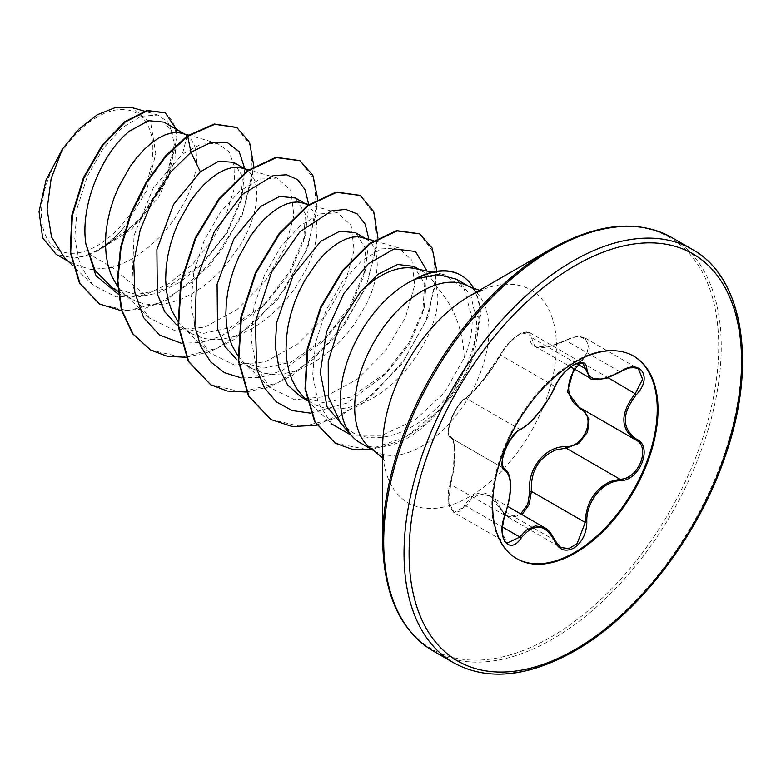 <?xml version="1.0" encoding="UTF-8"?>
<svg xmlns="http://www.w3.org/2000/svg" width="781" height="781" viewBox="0 0 781 781"><rect width="100%" height="100%" fill="white"/><g stroke="black" fill="none" stroke-linecap="round" stroke-linejoin="round"><path stroke-width="0.59" stroke-dasharray="3.9 2.93" d="M638.428 368.808L625.581 368.905L602.834 378.97L589.948 377.984M521.991 514.659L507.201 516.622L489.531 495.915L480.13 493.953L471.49 498.688L466.023 505.961L453.829 512.414L448.714 501.441L450.696 484.142C456.348 463.084 456.368 439.186 450.696 437.819C444.311 436.452 452.658 409.849 462.83 400.917L466.023 398.32C474.389 392.648 492.245 370.438 500.728 355.14C505.2 346.588 511.506 339.676 519.648 334.395L529.469 332.521L534.76 346.12L547.832 347.145L571.956 337.948L585.174 338.056L589.333 348.443L581.464 362.355L580.361 361.261C596.791 346.295 584.5 328.908 565.776 340.545C542.17 351.284 530.192 350.21 529.821 337.333C530.035 331.7 526.384 330.783 518.877 334.561C511.116 339.579 505.053 346.11 500.689 354.144C492.04 370.106 473.637 392.98 464.773 398.837C455.44 403.435 443.217 434.978 450.207 436.374C456.221 437.995 456.202 462.606 450.207 484.318C443.217 504.731 455.46 522.128 464.773 505.063C476.908 487.754 488.877 488.828 500.689 508.265C505.053 516.544 511.116 518.838 518.877 515.167L520.722 513.918M554.881 386.644A1.191 0.654 22.8 0 0 554.598 386.244L500.728 355.14A1.191 0.703 -152.4 0 1 500.494 354.34C505.737 345.124 512.316 338.232 520.244 333.682C526.599 331.583 529.664 331.193 529.469 332.521L582.909 363.38L572.824 365.088C564.761 370.321 558.688 377.369 554.598 386.244C547.754 402.85 530.358 424.513 519.892 429.423L516.446 431.883C505.59 440.445 497.409 466.95 504.575 468.922C512.082 471.607 512.092 494.851 504.575 515.245L502.027 532.32L507.035 543.137L453.82 512.424M450.207 484.318L453.41 468.551L454.493 449.251C453.234 436.579 451.799 439.713 451.008 437.975L504.36 468.805M544.699 527.761L560.631 547.471L507.191 516.622C505.219 515.89 502.984 513.302 500.465 508.88A1.191 0.576 -25.4 0 0 500.728 509.066L554.598 540.169M573.908 368.73L580.361 361.261M516.466 558.513A116.955 67.527 -60 0 1 516.075 558.288A116.955 67.527 -60 0 1 498.141 464.578A116.955 67.527 -60 0 1 574.543 361.515A116.955 67.527 -60 0 1 633.02 355.726A116.955 67.527 -60 0 1 633.411 355.951M97.156 117.052A78.803 45.493 120 0 0 41.432 213.555A78.803 45.493 120 0 0 97.156 245.722A78.803 45.493 120 0 0 152.871 149.22A78.803 45.493 120 0 0 97.156 117.052M550.683 249.207L550.683 249.207A237.629 137.192 120 0 1 718.715 346.217A237.629 137.192 120 0 1 550.683 637.257A237.629 137.192 120 0 1 382.651 540.237M340.711 423.37L353.842 433.27C367.587 439.654 383.266 439.283 400.887 432.166C425.069 421.877 444.945 403.699 460.517 377.633A94.901 54.787 -60 0 1 407.565 438.082A94.901 54.787 -60 0 1 360.119 442.788M414.301 268.43A84.729 48.92 -60 0 1 423.097 271.729A84.729 48.92 -60 0 1 435.681 285.817C453.351 304.658 462.869 328.664 464.236 357.825L444.272 392.892L414.809 420.305L381.889 435.349L351.206 435.232M414.789 279.217L443.891 274.453L464.109 288.599L472.173 318.257C472.515 330.841 469.869 344.03 464.236 357.825M64.393 257.632L72.643 263.832L91.045 269.533L112.269 267.424L89.961 254.538A84.729 48.92 120 0 0 97.469 250.75A84.729 48.92 120 0 0 97.83 250.535L136.997 223.073L164.967 182.813L174.319 144.485L171.41 130.612L163.981 122.129M187.196 135.933L182.305 154.189L201.195 144.085L217.635 143.479L229.165 151.836L234.896 167.895L233.909 189.793L226.012 215.117L211.729 241.017L192.272 264.622L169.34 283.318L145.051 294.984L112.269 267.424L120.977 264.329L130.876 259.487L140.6 253.356L149.972 246.074L158.846 237.805L167.056 228.726L174.466 219.041L186.425 198.735L190.779 188.553L193.961 178.654L195.943 169.243L196.705 160.535L196.256 152.734L194.635 145.998L191.901 140.492L188.153 136.333L182.09 133.17M112.552 288.121L136.538 294.515L164.01 289.165L202.718 263.578L227.359 232.718L241.085 200.571L242.461 176.321L233.636 162.35M117.531 286.422L122.968 292.67L127.684 296.604L135.103 300.88L143.314 303.643L152.178 304.824L161.56 304.444L171.283 302.511L181.172 299.084L191.072 294.242L200.785 288.111L210.167 280.828L219.041 272.559L227.251 263.48L241.153 243.731L246.62 233.49L250.974 223.307L254.157 213.398L256.139 203.997L256.89 195.289L256.441 187.489L254.831 180.753L252.097 175.247L248.338 171.088L242.286 167.925M177.726 321.176L183.164 327.424L191.482 333.682L180.567 327.385L203.773 333.331L230.463 327.532L266.721 302.598L290.054 272.833L303.604 241.251L305.4 213.955L295.394 198.003M191.482 333.682L203.509 338.388L212.373 339.579L221.755 339.198L231.479 337.265L241.368 333.829L251.267 328.996L260.981 322.865L270.363 315.583L279.237 307.304L287.447 298.235L294.857 288.55L306.816 268.244L311.17 258.062L314.352 248.153L316.334 238.752L317.086 230.044L316.637 222.234L315.016 215.507L312.293 209.991L308.534 205.842L302.481 202.679M237.922 355.931L243.36 362.179L251.677 368.437L240.763 362.14L263.968 368.085L290.659 362.286L326.917 337.363L350.259 307.568L363.8 276.005L365.586 248.67L355.589 232.758M251.677 368.437L263.695 373.142L272.569 374.333L281.951 373.953L291.664 372.01L301.564 368.583L311.463 363.751L321.176 357.62L330.558 350.337L339.423 342.058L347.643 332.989L355.052 323.305L367.011 302.999L371.365 292.816L374.548 282.907L376.53 273.496L377.282 264.798L376.832 256.988L375.212 250.252L372.488 244.746L368.73 240.597L362.677 237.434M300.958 396.894L324.154 402.84L350.845 397.041L387.112 372.117L409.517 343.865L422.628 313.259L424.718 283.737L413.862 266.399M303.555 396.924L308.27 400.868L315.68 405.144L323.89 407.897L332.765 409.088L342.146 408.697L351.86 406.764L361.759 403.338C409.556 385.053 447.484 314.831 435.681 285.817M145.051 294.984L116.203 296.946L92.959 285.045L79.994 264.993L74.703 238.059L77.387 207.307L87.345 176.311L102.955 148.732L121.826 127.869L141.127 116.203L157.899 115.061L167.749 121.846L173.079 134.791L173.128 152.646L167.651 173.685L141.459 217.059L122.588 235.159L101.725 248.299C110.043 242.51 117.892 235.022 125.263 225.836L146.496 190.73L155.79 153.584L150.792 123.466L132.643 107.749M89.961 254.538L74.273 258.14L56.154 254.313M244.765 168.647L242.159 196.304L226.783 232.406L200.746 265.481L180.001 282.175L158.231 293.041L137.114 297.141L118.214 294.125M253.874 166.353L242.061 215.722L210.128 265.237L166.236 300.285L143.284 308.964L121.602 310.779M176.35 129.275L174.905 160.398L158.826 196.919L131.296 229.594L97.83 250.535M236.643 127.391L250.476 145.735L252.771 175.715L242.92 212.247L222.116 249.354L193.219 281.14L160.183 302.677L127.508 310.682L99.519 303.975M164.996 112.649L173.441 122.178L177.014 137.241L168.315 177.717L140.873 219.451L102.526 248.085L98.025 250.476M101.725 248.299L102.526 248.085M306.757 399.999L331.73 423.976L318.16 402.928L312.693 374.734L315.573 342.693L325.98 310.565L342.146 282.166L361.564 260.815L381.362 248.944L398.525 247.831L411.938 260.278L414.711 285.085L405.583 317.281L385.541 350.786L357.366 379.136L325.316 396.631L294.486 399.716L269.64 387.405L256.275 366.572L250.984 338.612L254.01 306.806L264.544 274.932L280.809 246.757L300.334 225.582L320.2 213.867L337.47 212.822L351.108 225.348L354.115 250.223L345.212 282.595L325.238 316.178L297.102 344.431L265.12 361.886L234.271 364.961L209.445 352.651L196.08 331.808L190.789 303.848L193.825 272.042L204.349 240.157L220.613 211.993L240.157 190.808L260.005 179.113L277.275 178.068L290.913 190.603L293.92 215.546L284.997 247.909L265.032 281.443L236.877 309.696L204.876 327.141L174.036 330.207L149.249 317.896L138.325 302.686L132.028 282.907L134.059 235.364L153.203 188.114L182.305 154.189M456.299 279.159L470.738 295.081L476.42 320.083C476.859 338.485 471.558 357.669 460.517 377.633M181.133 343.181L200.863 342.566L221.765 335.937L262.231 307.079L289.204 272.178L305.342 234.71L308.68 204.476M241.329 377.936L261.059 377.321L281.961 370.682L322.426 341.834L349.4 306.933L365.537 269.455L368.876 239.23M310.643 413.169L347.145 403.035L382.622 376.588L408.785 343.054L424.308 307.099L427.012 271.017M346.051 429.413L353.842 433.27M186.22 357.278L209.738 351.821L233.724 339.755L277.567 299.689L307.734 248.104L317.75 198.97M246.415 392.033L269.347 386.79L292.777 375.231L335.889 336.738L366.367 286.676L377.936 237.961M316.735 425.255L361.339 404.363L401.278 364.932L428.203 316.471L436.882 271.241M371.981 449.641L399.179 441.138L425.918 423.868L452.56 395.674L466.784 372.361L474.018 355.17L480.627 315.631L472.173 318.257M150.352 349.898L181.456 357.239L217.43 348.121L253.376 324.271L284.44 289.614L306.464 249.725L316.695 210.977L314.147 179.571L299.787 160.574M210.548 384.652L241.651 391.994L277.626 382.875L313.571 359.026L344.636 324.369L366.66 284.479L376.891 245.732L374.343 214.326L359.982 195.328M270.734 419.407L301.603 426.748L337.285 417.874L373.025 394.425L404.041 360.217L425.957 320.708L435.866 282.624L433.338 252.068L419.495 233.763M335.244 443.169L368.066 449.729L405.427 437.331L441.724 408.053L460.868 382.036L470.797 362.091L480.13 315.339A93.886 54.211 -60 0 0 460.975 275.283M74.273 258.14A84.289 48.666 120 0 0 125.263 225.836M474.077 288.911A93.886 54.211 -60 0 1 480.627 315.631L476.42 320.083M581.923 408.883L635.763 439.976L581.445 408.619A1.191 0.713 -61.9 0 0 581.347 408.58M580.634 408.17L581.464 408.629L580.634 408.17M450.207 436.374A1.191 1.142 -65.4 0 0 450.696 437.819L504.184 468.698M520.673 429.413A1.191 0.996 63.4 0 1 519.892 429.423L466.023 398.32A1.191 1.025 -123.2 0 0 464.773 398.837M453.781 512.385L449.954 507.65C447.572 501.509 447.63 493.69 450.129 484.191L504.956 515.314M450.51 437.721C448.509 436.784 447.835 433.562 448.499 428.066C449.651 422.609 450.988 418.411 452.511 415.492C457.178 406.335 461.386 400.633 465.125 398.398C474.575 391.066 476.195 387.766 482.658 380.327L500.494 354.34A1.191 0.703 -152.4 0 1 500.689 354.144M464.773 505.063A1.191 0.654 -149.6 0 0 466.023 505.961L502.447 526.999M576.661 363.604L531.373 337.46A1.191 1.006 7 0 0 529.821 337.333M500.689 508.265A1.191 0.576 -25.4 0 0 500.465 508.88C497.058 502.261 493.407 497.946 489.531 495.925M620.114 371.785L565.776 340.545M453.468 662.698A238.674 137.798 120 0 0 572.805 650.885A238.674 137.798 120 0 0 728.722 440.552A238.674 137.798 120 0 0 692.142 249.305M433.133 650.963A238.674 137.798 120 0 0 552.47 639.141A238.674 137.798 120 0 0 708.396 428.818A238.674 137.798 120 0 0 671.816 237.561M382.651 458.047L384.418 460.77C384.027 462.108 383.442 457.363 382.651 446.537A122.861 70.934 120 0 0 469.527 496.696A122.861 70.934 120 0 0 556.404 346.217A122.861 70.934 120 0 0 469.527 296.058L469.527 296.067M374.343 450.998A94.901 54.787 120 0 0 421.799 446.302A94.901 54.787 120 0 0 483.79 362.677A94.901 54.787 120 0 0 469.244 286.637M581.464 362.355L608.135 377.76M489.511 495.906L507.806 506.469M633.811 356.175L633.02 355.726M482.736 290.473L479.495 290.307M432.401 272.12L443.891 274.453M117.902 291.206L131.286 298.928M306.816 400.272L311.873 403.191M184.121 133.766L185.917 134.801M244.316 168.511L246.113 169.555M304.512 203.265L306.308 204.3M364.707 238.02L366.504 239.054M419.046 269.396L423.097 271.729M92.959 285.045L72.555 265.462M157.899 115.061L144.368 111.146M68.181 261.254L72.643 263.832M398.525 247.831L373.63 240.607M269.64 387.405L243.36 362.179M337.47 212.822L308.856 204.524M209.445 352.651L183.164 327.424M277.275 178.068L248.661 169.77M149.249 317.896L122.968 292.67M217.635 143.479L188.524 135.035M262.231 307.079L266.731 302.608M305.342 234.71L303.604 241.251M322.426 341.834L326.917 337.363M365.537 269.455L363.8 276.005M382.622 376.588L387.112 372.117M424.308 307.099L422.638 313.259M202.718 263.578L200.746 265.481M241.085 200.571L242.159 196.304M516.856 558.747L516.075 558.288M451.008 437.975L504.067 468.61M534.819 346.159L570.745 366.904M585.233 338.075L638.438 368.798M534.76 346.12C537.494 349.703 547.842 347.76 565.786 340.301L575.587 336.806C577.374 336.055 580.566 336.474 585.174 338.056"/><path stroke-width="1.17" d="M521.103 428.906C531.08 424.142 547.95 403.152 554.647 387.181C558.845 377.77 565.19 370.321 573.664 364.834C581.962 360.656 586.355 361.915 586.834 368.612C588.591 381.626 599.779 382.631 620.407 371.61C639.922 357.864 653.326 376.95 636.515 394.493C621.578 413.539 621.578 428.447 636.515 439.215C653.336 446.185 639.893 480.735 620.407 480.696C602.62 480.94 585.721 501.968 586.834 522.46C586.355 533.989 581.962 542.561 573.664 548.164C565.18 552.274 558.845 549.902 554.647 541.067C545.089 523.582 533.911 522.577 521.103 538.07C509.212 556.209 495.828 537.084 505.014 515.148C512.19 491.571 512.19 476.654 505.014 470.387C495.828 467.839 509.241 433.289 521.103 428.906A1.191 0.996 63.4 0 1 520.673 429.413C518.135 429.14 507.172 443.071 506.068 447.786C500.504 460.263 502.085 466.413 504.36 468.815L504.067 468.61M507.035 543.137L519.892 537.064L526.13 530.231L535.405 525.867L544.699 527.771C548.252 529.459 551.64 533.667 554.881 540.413A1.191 0.644 157.4 0 1 554.647 541.067M582.655 409.342L589.099 418.899L587.566 432.186L578.594 443.54L566.108 448.128L555.769 449.954C538.675 457.363 530.543 471.158 531.373 491.347L529.206 504.438L521.991 514.659M560.631 547.471L568.783 548.604L577.091 543.635L585.242 522.45C585.975 503.062 594.37 489.414 610.42 481.506L619.987 479.231C638.692 479.368 651.491 446.488 635.334 439.732L635.353 439.742C620.046 428.642 620.046 413.217 635.334 393.458L642.636 379.195L638.428 368.808M520.722 513.918L527.78 504.155L529.821 491.425C526.999 468.834 545.47 445.931 565.776 446.693C584.549 447.572 596.782 416.019 580.361 409.156L567.416 391.828L573.908 368.73M633.411 355.951A116.955 67.527 -60 0 1 650.846 449.797A116.955 67.527 -60 0 1 574.543 552.499A116.955 67.527 -60 0 1 516.466 558.513M575.333 361.974A116.955 67.527 -60 0 1 633.811 356.175A116.955 67.527 -60 0 1 651.735 449.895A116.955 67.527 -60 0 1 575.333 552.958A116.955 67.527 -60 0 1 516.856 558.747A116.955 67.527 -60 0 1 498.932 465.027A116.955 67.527 -60 0 1 575.333 361.974M382.651 540.237L382.651 446.537A122.861 70.934 120 0 1 469.527 296.067A122.861 70.934 120 0 0 469.527 296.067L550.683 249.207A237.629 137.192 120 0 0 382.651 540.237C383.432 594.087 400.262 630.989 433.133 650.963L453.468 662.698C487.198 681.188 527.565 677.303 574.591 651.061C637.257 615.653 698.068 536.986 725.207 456.211C757.716 364.327 743.307 277.021 692.142 249.305A238.674 137.798 120 0 0 572.805 261.118A238.674 137.798 120 0 0 416.878 471.451A238.674 137.798 120 0 0 453.468 662.698M479.495 290.307L469.244 286.637A94.901 54.787 120 0 0 421.799 291.333A94.901 54.787 120 0 0 359.797 374.958A94.901 54.787 120 0 0 374.343 450.998L360.119 442.788A94.901 54.787 -60 0 1 351.987 436.11A94.901 54.787 -60 0 1 348.297 358.489A94.901 54.787 -60 0 1 407.565 283.122A94.901 54.787 -60 0 1 415.736 278.983L414.789 279.217A93.886 54.211 -60 0 1 460.731 275.137A93.886 54.211 -60 0 1 460.975 275.283M419.046 269.396L413.862 266.399L397.627 264.476L377.916 274.297L360.461 291.713A84.729 48.92 -60 0 1 380.737 275.927A84.729 48.92 -60 0 1 414.301 268.43L432.401 272.12M360.461 291.713L339.901 323.92L328.215 361.418L328.332 396.797L340.711 423.37L351.987 436.11M184.121 133.766L163.981 122.129L148.575 120.684L129.685 130.983C103.112 151.612 79.721 204.319 85.91 244.082L95.028 270.558L112.552 288.121L117.902 291.206M188.524 135.035L178 132.458L171.859 132.848L165.221 134.82L158.231 138.325L151.075 143.343L143.919 149.757L136.929 157.469L130.29 166.333L118.683 186.835L114.006 198.101L110.248 209.747L107.524 221.56L105.904 233.324L105.455 244.814L106.216 255.797L108.188 266.087L111.371 275.468L117.531 286.422M244.316 168.511L233.636 162.35L218.778 161.189L200.366 171.791L173.558 204.446L156.883 249.627L157.342 294.037L164.713 311.756L176.486 324.701M248.661 169.77L238.195 167.212L232.055 167.603L225.416 169.565L218.426 173.079L211.27 178.088L204.114 184.511L197.124 192.214L190.486 201.078L178.878 221.589L174.202 232.845L170.443 244.502L167.72 256.314L166.099 268.078L165.65 279.569L166.412 290.552L168.384 300.831L171.566 310.223L177.726 321.176M304.512 203.265L295.394 198.003L279.715 196.402L260.561 206.545L233.744 239.201L217.089 284.304L217.528 328.752L224.908 346.5L236.663 359.436M308.856 204.524L298.381 201.967L292.25 202.357L285.612 204.319L278.622 207.834L271.466 212.842L264.31 219.266L257.32 226.968L250.681 235.833L239.074 256.344L234.398 267.6L230.639 279.256L227.915 291.069L226.295 302.833L225.846 314.313L226.597 325.306L228.579 335.586L231.762 344.977L237.922 355.931M364.707 238.02L355.589 232.758L339.92 231.156L320.757 241.3L293.1 275.459L276.679 322.533L275.234 346.295L278.934 367.695L287.672 385.013L300.958 396.894L306.816 400.272M373.63 240.607L358.577 236.721L352.446 237.112L345.807 239.074L338.817 242.588L331.661 247.597L324.505 254.01L317.516 261.723L304.746 280.438L299.269 291.098L294.593 302.354L290.835 314.001L288.111 325.823L286.49 337.587L286.041 349.068L286.793 360.061L288.775 370.34L291.957 379.732L296.311 388.04L301.778 395.127L306.757 399.999M68.181 261.254L56.154 254.313L42.672 237.98L39.05 211.719L46.011 180.167L62.363 149.112L78.852 129.138L97.371 114.7L115.978 107.309L132.643 107.749L144.368 111.146M62.363 149.112L51.136 178.644L47.094 209.347L51.507 236.955L64.393 257.632L72.555 265.462M200.366 171.791L190.974 152.246L210.577 142.601L227.31 142.542L239.181 151.67L244.765 168.647M118.214 294.125L95.878 275.605L85.91 244.082M181.133 343.181L159.48 335.039L143.577 317.574L134.801 292.475L133.756 262.24L140.209 229.926L153.135 198.794L170.805 172.005L190.974 152.246L187.694 136.226L214.785 124.306L236.897 127.537L249.578 142.376L253.874 166.353M121.602 310.779L99.763 304.121L80.013 283.581L70.7 252.488L72.379 215.497L83.928 178.009L102.76 145.344L125.272 121.963L147.394 110.775L165.25 112.796L176.35 129.275M187.196 135.933L165.523 155.897L145.959 182.676L130.427 214.101L120.518 247.606L117.326 280.447L121.358 309.94L132.526 333.672L150.596 350.044L133.024 333.965L121.865 310.233L117.824 280.74L121.016 247.899L130.925 214.394L146.457 182.969L166.021 156.19L187.694 136.226L187.196 135.933L214.287 124.013L236.643 127.391M99.519 303.975L79.506 283.288L70.202 252.204L71.881 215.205L83.43 177.717L102.262 145.051L124.765 121.67L146.896 110.492L164.996 112.649M351.206 435.232L331.73 423.976M415.736 278.983L437.79 274.443L456.299 279.159L469.244 286.637M308.68 204.476L305.117 189.734L297.561 179.591L286.627 174.778L273.125 175.676L242.5 194.342L214.306 231.732L196.597 279.383L194.85 326.351L200.629 346.139L210.655 361.867L224.459 372.664L241.329 377.936M368.876 239.23L365.137 224.098L357.181 213.896L345.671 209.376L331.544 210.938L299.865 231.85L271.622 271.973L255.397 321.655L256.656 368.778L264.329 387.688L276.337 401.893L292.074 410.542L310.643 413.169M427.012 271.017L415.502 251.482L394.151 248.905L368.232 263.861L343.796 293.5L326.458 332.13L320.298 372.42L327.102 406.891L346.051 429.413M150.596 350.044L167.3 356.312L186.22 357.278M317.75 198.97L312.839 175.305L300.031 160.72L276.415 157.577L247.889 170.971L219.363 199.214L195.748 238.312L181.212 282.654L178.556 325.823L188.738 361.574L210.792 384.799L227.496 391.066L246.415 392.033M377.936 237.961L373.699 211.563L360.226 195.475L336.611 192.331L308.085 205.725L279.549 233.958L255.943 273.057L241.407 317.408L238.752 360.578L248.934 396.328L270.987 419.553L292.289 426.572L316.735 425.255M436.882 271.241L432.127 248.065L419.748 233.909L397.06 230.922L369.901 243.838L343.005 270.734L321.011 307.626L307.714 349.107L305.527 389.143L315.153 422.052L335.488 443.315L352.602 449.436L371.981 449.641M299.787 160.574L275.918 157.284L247.392 170.688L218.856 198.921L195.24 238.02L180.714 282.361L178.048 325.531L188.241 361.281L210.548 384.652M359.982 195.328L336.113 192.038L307.587 205.442L279.051 233.675L255.436 272.774L240.909 317.115L238.244 360.285L248.436 396.035L270.734 419.407M419.495 233.763L396.563 230.639L369.393 243.545L342.508 270.441L320.513 307.343L307.206 348.814L305.029 388.85L314.655 421.76L335.244 443.169M415.99 279.12A93.886 54.211 -60 0 1 461.229 275.429A93.886 54.211 -60 0 1 474.077 288.911M570.745 366.904L589.938 377.984L582.909 363.38C579.853 362.042 575.773 363.243 570.667 366.963C564.126 371.795 558.864 378.463 554.881 386.956A1.191 0.654 22.8 0 0 554.881 386.644M581.464 362.355C564.419 376.803 564.36 400.633 581.464 408.629M529.821 491.425L531.373 491.347L585.242 522.45L586.834 522.46M565.776 446.693A1.191 0.596 -91.4 0 0 566.108 448.128L619.987 479.231A1.191 0.674 86 0 1 620.407 480.696M581.347 408.58A1.191 0.713 -61.9 0 0 580.361 409.156M504.184 468.698L504.575 468.922A1.191 1.103 115.6 0 1 505.014 470.387M554.647 387.181A1.191 0.654 22.8 0 0 554.881 386.956C554.5 389.28 544.865 405.993 539.134 412.329C533.491 419.748 527.331 425.44 520.673 429.413M502.447 526.999L519.892 537.064A1.191 0.615 35.2 0 1 521.103 538.07M586.834 368.612A1.191 0.966 -179.4 0 1 585.242 368.564L576.661 363.604M554.598 540.169A1.191 0.644 157.4 0 1 554.881 540.413L560.651 547.481M636.515 394.493L608.135 377.76M636.515 439.215A1.191 0.791 117.9 0 1 635.334 439.732L635.763 439.976M575.333 265.511A235.101 135.738 120 0 0 409.098 553.436A235.101 135.738 120 0 0 575.333 649.421A235.101 135.738 120 0 0 741.569 361.486A235.101 135.738 120 0 0 575.333 265.511M482.736 290.473C481.809 290.317 472.163 294.076 469.527 296.067L550.683 249.207C597.699 222.966 638.077 219.08 671.816 237.561A238.674 137.798 120 0 0 552.47 249.383A238.674 137.798 120 0 0 396.553 459.706A238.674 137.798 120 0 0 433.133 650.963M507.806 506.469L544.63 527.731M236.897 127.537L236.389 127.244M99.763 304.121L99.265 303.829M165.25 112.796L164.752 112.503M299.533 160.427L300.031 160.72M210.294 384.506L210.792 384.799M359.729 195.182L360.226 195.475M270.49 419.26L270.987 419.553M419.241 233.617L419.748 233.909M334.99 443.022L335.488 443.315M374.343 450.998L382.651 458.047M671.816 237.561L692.142 249.305M461.229 275.429L460.731 275.137M580.634 408.17L634.592 439.322M507.054 543.156L507.054 543.156C505.063 542.922 503.52 539.671 502.427 533.384C501.636 531.763 503.14 519.189 505.112 515.275L509.261 499.723C511.916 483.546 510.481 473.354 504.965 469.127M589.948 377.984C590.29 379.986 595.932 380.044 606.886 378.16L620.378 371.883C629.935 366.689 632.649 366.777 638.487 368.827L638.487 368.827"/></g></svg>
